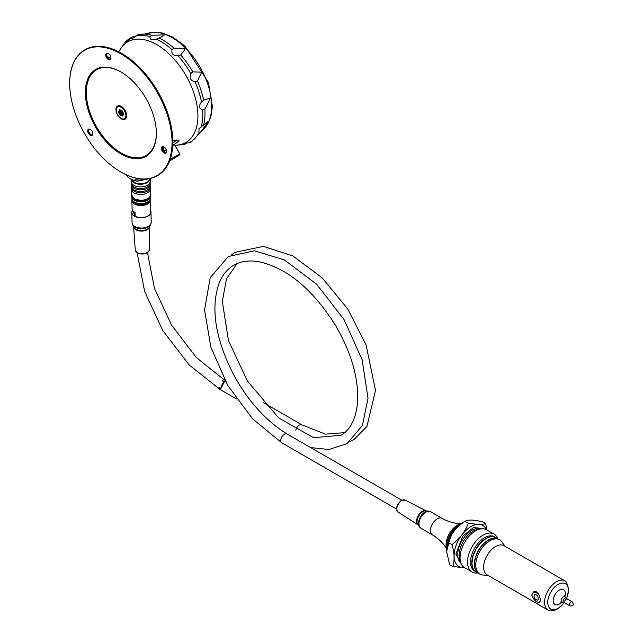 <?xml version="1.0" encoding="UTF-8"?>
<svg xmlns="http://www.w3.org/2000/svg" width="643" height="643" viewBox="0 0 643 643"><rect width="100%" height="100%" fill="white"/><g stroke="black" fill="none" stroke-linecap="round" stroke-linejoin="round"><path stroke-width="0.96" d="M190.818 73.623L192.763 71.847L201.733 72.177L197.401 80.97L194.95 81.757C190.513 80.68 189.13 77.972 190.818 73.623A60.016 34.65 60 0 0 178.031 55.804C173.297 55.901 171.279 53.867 171.97 49.712L173.835 48.104L184.983 48.82C185.481 48.828 184.035 50.869 180.643 54.944L178.031 55.804M186.791 142.971L184.887 144.265L184.437 143.928M184.887 144.265A60.016 34.65 60 0 1 180.209 144.9L184.887 144.265C183.593 144.008 185.248 143.373 189.862 142.368L191.397 141.838L200.817 132.048A59.944 34.609 60 0 0 200.954 131.799L198.904 132.828L199.041 128.6L208.428 121.165L200.954 131.799M202.585 109.953C198.984 108.378 198.623 105.717 201.492 101.964L203.614 100.131C208.019 98.668 210.253 98.178 210.317 98.66L204.836 109.101L202.585 109.953A60.016 34.65 60 0 1 201.146 127.121M171.97 49.712A60.016 34.65 60 0 0 156.378 39.046C151.957 40.654 149.835 39.842 150.004 36.627L151.893 35.277L164.544 34.835L160.22 37.624L155.863 39.247M147.351 33.484A55.853 32.246 60 0 1 185.867 48.41A55.853 32.246 60 0 1 202.891 129.685L207.874 123.713L210.888 116.624L212.415 106.505L208.436 82.473L184.862 45.958L172.557 37.021L162.454 33.034L155.067 32.15L144.265 34.095A59.944 34.609 60 0 0 138.406 34.658L131.694 38.861L130.802 37.873L131.405 37.165L135.143 36.53M446.756 548.921A15.995 9.235 -60 0 1 446.186 546.735A15.995 9.235 -60 0 1 455.574 526.36A15.995 9.235 -60 0 1 461.312 523.715M460.517 524.31A16.975 9.798 120 0 0 446.877 547.932M457.695 526.802A18.044 10.417 120 0 0 447.632 544.251M446.628 551.557A23.751 13.712 -60 0 1 446.628 551.437A23.751 13.712 -60 0 1 463.418 522.341L465.548 521.111M448.83 542.813L452.005 544.645C454.472 553.221 454.746 560.519 452.833 566.563L449.658 564.731L446.628 551.469L448.83 542.813C450.847 533.754 456.313 526.593 465.21 521.328L465.588 521.095M468.385 523.161L465.21 521.328C467.501 519.52 473.24 519.665 482.419 521.762L485.594 523.595C482.049 524.72 476.31 524.575 468.385 523.161C465.122 531.592 459.657 538.754 452.005 544.645M109.189 58.907A3.633 2.098 60 0 1 106.722 54.631M90.358 129.412A3.368 1.945 -120 0 0 88.766 129.299A3.368 1.945 -120 0 0 88.806 133.254A3.368 1.945 -120 0 0 92.134 135.134A3.368 1.945 -120 0 0 92.825 133.696M92.391 134.926A3.368 1.945 60 0 1 91.009 134.644A3.368 1.945 60 0 1 89.361 132.932A3.368 1.945 60 0 1 88.63 130.513A3.368 1.945 60 0 1 89.064 129.179M110.773 58.674L107.116 56.335M122.524 112.195L122.419 112.003A1.254 0.723 60 0 0 122.443 111.778A1.254 0.723 60 0 0 121.559 110.242A1.254 0.723 60 0 0 120.731 110.419L120.579 110.371A1.254 0.723 60 0 0 119.968 109.736A1.254 0.723 60 0 0 119.164 109.857A1.254 0.723 60 0 0 119.276 111.014L119.228 111.159A1.254 0.723 60 0 0 118.617 112.011A1.254 0.723 60 0 0 119.622 113.377L119.727 113.57A1.254 0.723 60 0 0 120.321 115.137A1.254 0.723 60 0 0 121.414 115.153L121.567 115.201A1.254 0.723 60 0 0 122.532 115.957A1.254 0.723 60 0 0 123.07 115.322A1.254 0.723 60 0 0 122.869 114.567L122.917 114.422A1.254 0.723 60 0 0 123.552 113.803A1.254 0.723 60 0 0 122.668 112.268L122.524 112.195A1.254 0.723 60 0 1 122.668 112.268M120.964 110.588A0.723 0.418 -120 0 0 121.431 111.834L121.953 112.798A0.723 0.418 -120 0 0 122.934 113.715L123.528 113.739L123.054 114.076A0.989 0.571 -120 0 0 123.352 114.044A0.989 0.571 -120 0 0 123.552 113.69M120.474 110.765A0.989 0.571 -120 0 0 121.27 112.171L121.591 112.75A0.989 0.571 -120 0 0 121.784 113.642A0.989 0.571 -120 0 0 122.467 114.229M122.934 113.715L123.376 114.149M174.832 145.238L175.957 145.189A58.111 33.549 -120 0 0 196.71 103.804A58.111 33.549 -120 0 0 156.82 44.697A58.111 33.549 -120 0 0 120.458 49.061L118.625 51.745M478.545 573.339A19.812 11.437 -60 0 1 478.448 573.291L476.117 571.94A19.812 11.437 -60 0 1 472.01 562.874A19.812 11.437 -60 0 1 486.02 538.609A19.812 11.437 -60 0 1 495.93 537.628L498.261 538.979A19.812 11.437 -60 0 1 498.357 539.027M472.01 562.762L473.063 555.938L476.061 549.034L480.546 542.989L485.931 538.665M487.081 530.081L485.594 523.595M452.833 566.563L464.624 567.745L472.066 572.045A21.926 12.659 120 0 0 477.821 572.929M486.421 529.703A23.751 13.712 120 0 0 485.063 527.461A23.751 13.712 120 0 0 458.017 541.028A23.751 13.712 120 0 0 464.503 567.673M495.833 537.572A19.812 11.437 120 0 0 495.737 537.524A19.812 11.437 120 0 0 475.924 548.961A19.812 11.437 120 0 0 475.933 571.836A19.812 11.437 120 0 0 476.021 571.884M461.947 565.173L455.863 554.113L462.823 536.053L473.642 527.397L482.981 528.747M495.737 537.524L494.435 536.768A19.812 11.437 120 0 0 475.764 546.357A19.812 11.437 120 0 0 472.701 569.425A19.812 11.437 120 0 0 474.622 571.08L475.933 571.836M497.634 538.617A21.926 12.659 120 0 0 496.115 535.9A21.926 12.659 120 0 0 493.993 534.076A21.926 12.659 120 0 0 473.336 544.693A21.926 12.659 120 0 0 469.953 570.212A21.926 12.659 120 0 0 472.066 572.045M493.993 534.076L486.526 529.76A21.926 12.659 120 0 0 480.835 528.867L478.022 529.318A19.941 11.518 120 0 0 465.661 538.022A19.941 11.518 120 0 0 459.97 560.592L460.983 563.252A21.926 12.659 120 0 0 464.6 567.737M480.835 528.867A21.926 12.659 120 0 0 467.244 538.44A21.926 12.659 120 0 0 460.983 563.252A19.941 11.518 -60 0 1 464.262 537.218A19.941 11.518 -60 0 1 480.851 528.867M478.448 573.291A19.812 11.437 -60 0 1 474.349 564.224A19.812 11.437 -60 0 1 482.997 544.283A19.812 11.437 -60 0 1 498.261 538.979M538.175 599.638C538.392 596.286 537.146 594.558 534.446 594.453C533.417 597.588 534.518 599.493 537.749 600.176L538.175 599.638M566.644 598.569L568.822 589.494L566.483 582.18A16.871 9.741 120 0 0 553.093 584.222A16.871 9.741 120 0 0 544.557 602.354A16.871 9.741 120 0 0 549.974 610.77L553.872 610.609L557.754 608.969L564.249 602.716M531.793 594.96C533.569 599.943 536.077 602.395 539.324 602.298C540.747 600.53 540.385 597.588 538.239 593.465L533.401 592.034L531.793 594.96M547.571 609.765L487.129 574.866A16.839 9.725 -60 0 1 487.129 555.423A16.839 9.725 -60 0 1 503.967 545.698L564.409 580.597M531.785 594.952C533.561 599.951 536.077 602.403 539.332 602.306C542.057 601.157 538.344 588.739 533.393 592.018L531.785 594.952M488.23 575.509L482.756 575.003A19.812 11.437 -60 0 1 479.871 574.111L478.633 573.395A19.812 11.437 -60 0 1 478.633 550.521A19.812 11.437 -60 0 1 498.446 539.083L499.683 539.798A19.812 11.437 -60 0 1 501.894 541.848L505.068 546.341M479.871 574.111A19.812 11.437 -60 0 1 479.871 551.236A19.812 11.437 -60 0 1 499.683 539.798M123.279 108.691A3.962 2.291 60 0 1 125.723 112.919M126.108 114.767A4.292 2.476 -120 0 0 126.518 114.028M122.717 107.453A4.292 2.476 -120 0 0 121.881 107.437M122.62 108.04A4.292 2.476 60 0 1 125.956 113.819M117.806 106.834A6.792 3.922 60 0 1 117.934 106.754A6.792 3.922 60 0 1 124.726 110.676A6.792 3.922 60 0 1 124.726 118.521A6.792 3.922 60 0 1 124.597 118.593M116.487 108.49A6.792 3.922 60 0 1 117.677 106.899A6.792 3.922 60 0 1 124.469 110.829A6.792 3.922 60 0 1 124.469 118.674A6.792 3.922 60 0 1 118.585 116.102A6.792 3.922 60 0 1 116.487 108.49M120.964 110.419L121.535 110.274M121.656 110.307A0.989 0.571 -120 0 0 121.254 110.299A0.989 0.571 -120 0 0 121.093 110.492L121.495 110.258M120.064 109.8A0.989 0.571 -120 0 0 119.654 109.792A0.989 0.571 -120 0 0 119.606 110.853L119.469 111.287A0.989 0.571 -120 0 0 119.172 111.319A0.989 0.571 -120 0 0 119.043 112.179A0.989 0.571 -120 0 0 119.775 113.039L120.096 113.618A0.989 0.571 -120 0 0 120.434 114.711A0.989 0.571 -120 0 0 121.27 115.057A0.989 0.571 -120 0 0 121.431 114.864L121.881 115.009A0.989 0.571 -120 0 0 122.861 115.563A0.989 0.571 -120 0 0 123.062 115.21M121.101 72.064A49.527 28.597 -120 0 0 89.184 110.13A49.527 28.597 -120 0 0 146.684 155.172A49.527 28.597 -120 0 0 156.353 133.125M117.629 114.984A7.595 4.388 -120 0 0 123.496 119.566A7.595 4.388 -120 0 0 126.703 115.611A7.595 4.388 -120 0 0 121.439 106.505A7.595 4.388 -120 0 0 116.367 107.413A7.595 4.388 -120 0 0 117.629 114.984M83.815 50.749A72.378 41.787 -120 0 0 69.685 83.357A72.378 41.787 -120 0 0 120.86 172.002A72.378 41.787 -120 0 0 157.913 175.065A72.378 41.787 -120 0 0 156.169 90.51A72.378 41.787 -120 0 0 83.815 50.749M146.556 156.008A50.186 28.975 60 0 1 88.244 110.21A50.186 28.975 60 0 1 120.868 71.928A50.186 28.975 60 0 1 156.353 133.398A50.186 28.975 60 0 1 146.556 156.008M110.122 55.419A3.633 2.098 60 0 1 110.926 58.023A3.633 2.098 60 0 1 109.366 59.847A3.633 2.098 60 0 1 106.585 57.661A3.633 2.098 60 0 1 105.966 54.06A3.633 2.098 60 0 1 108.354 53.578A3.633 2.098 60 0 1 110.122 55.419M92.029 131.196A3.633 2.098 60 0 1 92.825 133.808A3.633 2.098 60 0 1 91.274 135.633A3.633 2.098 60 0 1 88.493 133.447A3.633 2.098 60 0 1 87.874 129.846A3.633 2.098 60 0 1 90.261 129.356A3.633 2.098 60 0 1 92.029 131.196M165.749 148.734A3.633 2.098 60 0 1 166.545 151.346A3.633 2.098 60 0 1 164.986 153.171A3.633 2.098 60 0 1 162.205 150.984A3.633 2.098 60 0 1 161.594 147.384A3.633 2.098 60 0 1 163.973 146.893A3.633 2.098 60 0 1 165.749 148.734M163.708 151.242L163.435 146.717M91.097 134.692A3.633 2.098 60 0 1 88.63 130.408M164.881 152.27A3.633 2.098 60 0 1 162.341 147.874A3.553 2.05 60 0 1 162.542 146.885M172.79 142.023A72.112 41.634 -120 0 0 172.79 141.806A72.112 41.634 -120 0 0 121.8 53.49A72.112 41.634 -120 0 0 121.615 53.385M157.559 175.603A72.643 41.94 -120 0 0 157.744 175.491A72.643 41.94 -120 0 0 158.612 174.968A72.643 41.94 -120 0 0 172.79 142.24A72.643 41.94 -120 0 0 121.423 53.273A72.643 41.94 -120 0 0 85.101 49.672A72.643 41.94 -120 0 0 84.916 49.784M120.956 172.059A72.643 41.94 -120 0 0 121.053 172.107A72.643 41.94 -120 0 0 157.374 175.708A72.643 41.94 -120 0 0 158.234 175.185A72.643 41.94 -120 0 0 156.932 91.073A72.643 41.94 -120 0 0 84.731 49.889A72.643 41.94 -120 0 0 69.685 83.148A72.643 41.94 -120 0 0 69.685 83.252M110.483 59.148A3.368 1.945 60 0 1 109.101 58.859A3.368 1.945 60 0 1 107.461 57.155A3.368 1.945 60 0 1 106.722 54.735A3.368 1.945 60 0 1 107.164 53.393M108.45 53.634A3.368 1.945 -120 0 0 106.859 53.514A3.368 1.945 -120 0 0 106.899 57.476A3.368 1.945 -120 0 0 110.226 59.349A3.368 1.945 -120 0 0 110.917 57.91M165.838 152.592A3.553 2.05 60 0 1 164.857 152.254A3.553 2.05 60 0 1 162.341 147.898M166.023 152.544A3.368 1.945 60 0 1 165.653 152.608A3.368 1.945 60 0 1 162.896 150.583A3.368 1.945 60 0 1 162.43 147.03A3.368 1.945 60 0 1 162.679 146.749M164.069 146.95A3.368 1.945 -120 0 0 162.478 146.837A3.368 1.945 -120 0 0 162.518 150.792A3.368 1.945 -120 0 0 165.846 152.672A3.368 1.945 -120 0 0 166.545 151.234M172.782 143.019L175.105 141.677M163.378 148.453L164.865 147.593L163.378 148.453M179.373 155.228L169.648 160.838L179.373 155.228L179.799 153.838L174.679 144.972L172.678 146.13M166.264 149.835L163.74 151.29M179.799 153.838L170.178 159.392L179.735 153.87M172.774 140.439L179.196 140.921L173.522 144.948M150.936 178.296L137.329 181.205L135.151 180.579A14.532 8.592 -1.3 0 1 130.802 179.043A14.532 8.592 -1.3 0 1 126.494 174.92M130.802 179.043L131.711 179.51A13.206 7.812 -1.3 0 0 137.329 181.205M147.392 178.923A14.532 8.592 -1.3 0 1 135.126 179.518L135.151 180.579M149.988 198.341L150.566 208.187A9.243 5.474 178.7 0 1 150.269 209.634L150.349 213.363A9.243 5.474 -1.3 0 1 135.159 216.241L135.078 212.52A9.243 5.474 178.7 0 1 132.08 208.597L131.895 200.294A9.243 5.474 -1.3 0 0 141.259 205.559A9.243 5.474 -1.3 0 0 150.382 199.885A9.243 5.474 -1.3 0 0 150.221 198.936M135.159 216.241L132.434 210.028M150.398 185.666L150.43 186.896A9.573 5.666 178.7 0 1 143.574 192.498A9.573 5.666 178.7 0 1 131.285 187.314L131.252 186.092A9.573 5.666 -1.3 0 0 143.55 191.268A9.573 5.666 -1.3 0 0 150.398 185.666A9.573 5.666 -1.3 0 0 150.277 184.822M131.341 185.232A9.573 5.666 -1.3 0 0 131.252 186.092M150.333 182.741L150.366 183.962A9.573 5.666 178.7 0 1 143.51 189.572A9.573 5.666 178.7 0 1 131.22 184.388L131.188 183.159A9.573 5.666 -1.3 0 0 143.485 188.343A9.573 5.666 -1.3 0 0 150.333 182.741A9.573 5.666 -1.3 0 0 150.213 181.889M131.276 182.307A9.573 5.666 -1.3 0 0 131.188 183.159M150.245 178.593L150.301 181.037A9.573 5.666 178.7 0 1 143.445 186.639A9.573 5.666 178.7 0 1 131.156 181.455L131.1 179.196M131.63 179.469A9.179 5.433 -1.3 0 0 141.114 183.794A9.179 5.433 -1.3 0 0 149.811 178.682M131.405 188.166A9.573 5.666 -1.3 0 0 131.317 189.018A9.573 5.666 -1.3 0 0 141.018 194.467A9.573 5.666 -1.3 0 0 150.462 188.592A9.573 5.666 -1.3 0 0 150.341 187.748M131.815 196.388A9.243 5.474 -1.3 0 0 131.815 196.565A9.243 5.474 -1.3 0 0 141.179 201.83A9.243 5.474 -1.3 0 0 150.301 196.163A9.243 5.474 -1.3 0 0 150.293 195.978M132.836 197.779A8.721 5.16 -1.3 0 0 141.163 201.098A8.721 5.16 -1.3 0 0 149.337 197.417M135.094 202.416A8.721 5.16 -1.3 0 0 135.271 202.513A8.721 5.16 -1.3 0 0 147.11 202.256A8.721 5.16 -1.3 0 0 147.279 202.151M131.815 196.565L131.855 198.374A9.243 5.474 -1.3 0 0 134.909 202.328A9.243 5.474 -1.3 0 0 147.464 202.047A9.243 5.474 -1.3 0 0 150.341 197.972L150.301 196.163M133.648 201.516A7.925 4.686 -1.3 0 0 141.235 204.562A7.925 4.686 -1.3 0 0 148.686 201.187M134.427 198.952A8.255 4.887 -1.3 0 0 147.794 198.655M224.978 381.757L224.069 382.304L222.47 380.849L225.564 381.54M237.098 263.582L226.537 278.692L222.317 301.39L228.418 340.412L247.29 380.905L278.652 417.91L313.631 437.722L341.152 435.207C350.539 429.572 355.997 418.633 357.524 402.397C358.89 378.928 351.649 353.401 335.791 325.808C312.522 288.94 286.601 267.52 258.028 261.548C248.23 260.11 239.952 261.444 233.2 265.575C227.309 269.12 222.719 274.698 219.456 282.293C210.173 307.635 215.164 338.965 234.422 376.284C249.058 402.172 266.58 421.382 286.987 433.929A5.152 2.974 120 0 0 286.963 433.912A5.152 2.974 120 0 0 284.302 434.226A5.152 2.974 120 0 0 281.015 438.751A5.152 2.974 120 0 0 281.795 442.826A5.152 2.974 120 0 0 281.819 442.834L396.627 509.119M344.696 432.635L325.471 434.154L301.921 424.87A5.152 2.974 120 0 0 301.905 424.854A5.152 2.974 120 0 0 299.236 425.168A5.152 2.974 120 0 0 295.82 430.199M225.58 381.572A5.152 2.974 120 0 0 224.528 382.03A5.152 2.974 120 0 0 220.975 388.388L224.069 382.304M150.277 209.867A9.573 5.666 178.7 0 1 150.976 211.909A9.573 5.666 178.7 0 1 142.842 217.704A9.573 5.666 178.7 0 1 132.225 213.862A9.573 5.666 178.7 0 1 131.831 212.327A9.573 5.666 178.7 0 1 132.442 210.253M180.643 54.944A59.944 34.609 60 0 1 192.763 71.847M159.046 37.993A59.944 34.609 60 0 1 173.835 48.104M137.883 34.698L144.265 34.095A59.944 34.609 60 0 1 151.893 35.277M204.836 109.101A59.944 34.609 60 0 1 203.469 125.385M197.401 80.97A59.944 34.609 60 0 1 203.614 100.131M119.727 113.57L121.953 112.798M119.622 113.377L121.431 111.834M122.917 114.422L123.528 113.795M442.062 518.346L430.529 511.691A9.573 5.53 120 0 0 422.66 514.794A9.573 5.53 120 0 0 419.051 525.074A9.573 5.53 120 0 0 420.956 528.273L432.482 534.936A9.573 5.53 -60 0 1 430.585 531.729A9.573 5.53 -60 0 1 434.194 521.449A9.573 5.53 -60 0 1 442.062 518.346C448.927 522.116 455.638 523.876 462.188 523.635M564.064 602.652A14.612 8.431 -60 0 1 548.608 606.622A14.612 8.431 -60 0 1 555.962 585.926A14.612 8.431 -60 0 1 568.404 590.419A14.612 8.431 -60 0 1 566.499 598.432M561.709 602.129A8.584 4.951 -60 0 1 553.454 602.346A8.584 4.951 -60 0 1 558.478 590.628A8.584 4.951 -60 0 1 565.366 593.585A8.584 4.951 -60 0 1 564.867 596.656M565.117 596.953L566.306 598.247A2.548 1.471 -60 0 0 563.557 599.549A2.548 1.471 -60 0 0 563.807 602.587L562.086 602.194A3.078 1.776 -60 0 1 561.789 598.529A3.078 1.776 -60 0 1 565.117 596.953L564.361 595.651L564.281 596.608M563.807 602.587L565.028 603.07A2.315 1.334 -60 0 1 565.028 600.401A2.315 1.334 -60 0 1 567.343 599.067L572.254 601.904L573.315 603.769C573.419 605.441 572.294 606.148 569.947 605.907A2.315 1.334 -60 0 1 569.947 603.238A2.315 1.334 -60 0 1 572.254 601.904M119.276 111.014L120.538 110.315M119.662 111.175L120.788 110.524M122.926 114.004L121.591 114.776M122.845 114.454L121.567 115.201M131.405 37.165L122.837 45.524A60.016 34.65 60 0 1 130.802 37.873M135.777 35.976A60.016 34.65 60 0 1 150.004 36.627M194.95 81.757A60.016 34.65 60 0 1 201.492 101.964M198.904 132.828A60.016 34.65 60 0 1 189.862 142.368M176.56 140.841L175.989 139.861M175.161 141.645L174.245 140.061M131.132 179.212A9.573 5.666 -1.3 0 0 140.954 184.244A9.573 5.666 -1.3 0 0 150.237 178.593M131.477 179.389A9.307 5.506 -1.3 0 0 141.066 183.874A9.307 5.506 -1.3 0 0 149.948 178.65M134.7 199.008A9.307 5.506 -1.3 0 0 147.528 198.727M131.445 194.869A9.573 5.666 -1.3 0 0 141.147 200.327A9.573 5.666 -1.3 0 0 150.591 194.451C150.695 197.546 147.56 199.539 141.187 200.431L134.749 199.121L131.445 194.869L131.317 189.018M132.016 199.33A9.243 5.474 -1.3 0 0 131.895 200.294L132.016 199.322M132.169 199.716A8.978 5.313 -1.3 0 0 141.251 205.189A8.978 5.313 -1.3 0 0 150.084 199.322M218.917 387.207L220.975 388.388A110.813 62.355 -121.2 0 1 218.917 387.207A5.152 2.974 120 0 0 219.986 389.457L236.439 398.957M151.049 223.274A9.42 5.57 178.7 0 1 150.751 224.407L151.201 222.181A9.573 5.666 -1.3 0 1 143.067 227.968A9.573 5.666 -1.3 0 1 132.45 224.134A9.573 5.666 -1.3 0 1 132.056 222.599L133.76 227.132A8.271 4.895 -1.3 0 0 141.806 230.54A8.271 4.895 -1.3 0 0 149.698 226.778L150.751 224.407A9.42 5.57 178.7 0 1 141.79 228.691A9.42 5.57 178.7 0 1 132.619 224.833A9.42 5.57 178.7 0 1 132.603 224.801A9.42 5.57 178.7 0 1 132.257 223.684M133.64 226.891A8.118 4.798 -1.3 0 0 141.822 231.094A8.118 4.798 -1.3 0 0 149.811 226.537M135.544 250.947A6.969 4.123 178.7 0 1 135.263 249.95L137.787 253.221C145.559 255.801 150.004 251.437 149.2 249.645A6.969 4.123 178.7 0 1 143.172 253.752A6.969 4.123 178.7 0 1 135.544 250.947M430.529 511.691L425.819 510.791A8.271 4.774 120 0 0 418.746 515.943A8.271 4.774 120 0 0 417.821 524.64L419.34 526.794A9.42 5.433 -60 0 1 420.819 516.192A9.42 5.433 -60 0 1 428.439 511.032A9.42 5.433 -60 0 1 429.532 511.314M426.044 510.815A8.118 4.686 120 0 0 418.255 515.662A8.118 4.686 120 0 0 417.95 524.833L398.218 512.141A6.969 4.027 -60 0 1 398.636 503.63A6.969 4.027 -60 0 1 405.186 500.069L401.16 500.543C394.794 506.154 396.369 511.86 398.218 512.141M420.128 527.598A9.42 5.433 -60 0 1 419.34 526.794L420.956 528.273M202.891 129.685L200.817 132.048M432.482 534.936C439.185 538.995 444.064 543.93 447.126 549.717M562.086 602.194L560.583 602.202L561.371 601.647M566.306 598.247L567.343 599.067M565.028 603.07L569.947 605.907M121.551 110.266L121.029 110.572M120.643 110.443L119.59 111.271M121.495 114.792L122.99 113.924M172.79 141.806L172.79 142.24M180.209 144.9L177.685 145.069M122.837 45.524L121.423 47.614M176.19 139.861L176.704 140.753M173.819 145.471L172.774 143.662M174.14 145.286L173.731 145.318M150.462 188.592L150.591 194.451M281.795 442.826L252.627 418.89L227.799 385.478L210.92 347.381L204.538 309.998L210.213 277.704L228.273 256.517L254.411 250.786L284.359 259.909L316.589 284.206L343.941 319.37L362.073 359.55L368.029 398.202L362.459 425.385L347.083 443.646L328.951 449.505L310.665 447.6M231.729 254.7L235.266 252.273L263.493 246.39L292.935 255.97L322.175 277.824L347.654 308.865L366.068 344.881L375.504 390.397L366.96 426.438L354.124 439.386L350.097 441.524M301.905 424.854L263.325 402.582M137.168 252.86L144.643 291.456L162.872 330.679L189.219 364.983L219.986 389.457M147.472 252.595L154.489 288.426L171.673 325.318L196.436 357.629L224.954 380.431M149.2 249.645L149.819 226.505M135.263 249.95L133.623 226.858M151.201 222.181L150.976 211.909M132.056 222.599L131.831 212.327M286.963 433.912L401.779 500.198M405.186 500.069L426.076 510.815"/></g></svg>
